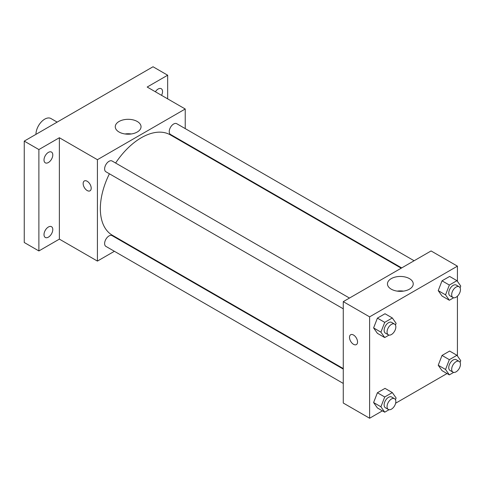 <?xml version="1.0" encoding="UTF-8"?>
<svg xmlns="http://www.w3.org/2000/svg" width="485" height="485" viewBox="0 0 485 485"><rect width="100%" height="100%" fill="white"/><g stroke="black" fill="none" stroke-linecap="round" stroke-linejoin="round"><path stroke-width="0.73" d="M57.157 122.117L50.949 118.528A12.416 7.172 120 0 0 41.377 121.856A12.416 7.172 120 0 0 35.957 134.351M114.393 251.291L97.418 261.088L59.37 239.123L38.885 250.951L24.25 242.5L24.25 141.111L153.03 66.76L167.664 75.211L167.664 98.867M127.276 243.852L126.809 244.119M48.397 237.147A6.208 3.583 -60 0 1 45.293 237.45A6.208 3.583 -60 0 1 44.341 232.479A6.208 3.583 -60 0 1 48.397 227.004A6.208 3.583 -60 0 1 51.501 226.695A6.208 3.583 -60 0 1 52.453 231.672A6.208 3.583 -60 0 1 48.397 237.147M48.397 162.523A6.208 3.583 -60 0 1 45.293 162.827A6.208 3.583 -60 0 1 44.341 157.855A6.208 3.583 -60 0 1 48.397 152.381A6.208 3.583 -60 0 1 51.501 152.078A6.208 3.583 -60 0 1 52.453 157.049A6.208 3.583 -60 0 1 48.397 162.523M59.37 239.123L59.37 137.734L38.885 149.562L24.25 141.111M38.885 250.951L38.885 149.562M97.418 261.088L97.418 159.698L59.37 137.734M97.418 159.698L185.228 109.004L147.179 87.039L167.664 75.211M119.037 132.011A12.889 7.439 180 0 1 115.266 126.749A12.889 7.439 180 0 1 128.149 119.31A12.889 7.439 180 0 1 141.038 126.749A12.889 7.439 180 0 1 133.084 133.624A12.889 7.439 180 0 1 119.037 132.011M155.37 91.768A6.208 3.583 -60 0 1 158.152 89.016A6.208 3.583 -60 0 1 161.256 88.706A6.208 3.583 -60 0 1 161.547 95.339M109.41 173.794A57.945 33.459 120 0 0 100.346 208.702A57.945 33.459 120 0 0 112.35 235.231L343.271 368.558M401.222 268.187L170.296 134.86A57.945 33.459 120 0 0 115.618 163.039M185.228 109.004L185.228 128.604M185.228 142.942L185.228 143.481M414.105 260.748L176.74 123.705A6.208 3.583 120 0 0 171.957 125.366A6.208 3.583 120 0 0 169.247 131.617A6.208 3.583 120 0 0 170.532 134.46L401.689 267.914M343.271 369.097L112.114 235.637A6.208 3.583 120 0 0 107.33 237.298A6.208 3.583 120 0 0 104.621 243.549A6.208 3.583 120 0 0 105.906 246.392L343.271 383.435M343.271 308.812L105.906 171.769A6.208 3.583 -60 0 1 105.906 164.597A6.208 3.583 -60 0 1 112.114 161.014L349.479 298.057M91.198 188.216A5.693 3.286 60 0 1 90.022 190.823A5.693 3.286 60 0 1 84.329 187.537A5.693 3.286 60 0 1 84.329 180.966A5.693 3.286 60 0 1 88.719 182.487A5.693 3.286 60 0 1 91.198 188.216M90.022 190.817A5.693 3.286 60 0 1 84.335 187.531A5.693 3.286 60 0 1 84.329 180.96M125.027 133.969A12.889 7.439 180 0 1 131.277 133.969M382.41 410.85L369.612 418.24L343.271 403.029L343.271 301.64L431.08 250.951L457.422 266.156L457.422 281.324M447.031 373.541L395.627 403.217M442.029 296.032L438.222 290.624L442.029 280.821L449.631 276.432L442.029 280.821L438.222 290.624L442.029 296.032L449.346 300.257L445.539 294.844L449.346 285.047L456.949 280.657L460.75 286.065L460.089 287.775M377.403 407.964L373.602 402.556L377.403 392.753L385.005 388.364L377.403 392.753L373.602 402.556L377.403 407.964L384.72 412.189L380.919 406.776L384.72 396.979L392.323 392.589L396.124 397.997L395.463 399.707M457.422 296.196L457.422 355.948M369.612 418.24L369.612 316.85L457.422 266.156M442.029 370.649L438.222 365.241L442.029 355.444L449.631 351.055L442.029 355.444L438.222 365.241L442.029 370.649L449.346 374.875L445.539 369.467L449.346 359.67L456.949 355.281L460.75 360.688L460.089 362.398M377.403 333.341L373.602 327.933L377.403 318.13L385.005 313.74L377.403 318.13L373.602 327.933L377.403 333.341L384.72 337.566L380.919 332.158L384.72 322.355L392.323 317.966L396.124 323.374L395.463 325.083M369.612 316.85L343.271 301.64M391.231 289.163A12.889 7.439 180 0 1 387.46 283.901A12.889 7.439 180 0 1 400.343 276.456A12.889 7.439 180 0 1 413.232 283.901A12.889 7.439 180 0 1 405.278 290.776A12.889 7.439 180 0 1 391.231 289.163M357.542 341.986A5.693 3.286 60 0 1 356.36 344.592A5.693 3.286 60 0 1 350.673 341.307A5.693 3.286 60 0 1 350.673 334.735A5.693 3.286 60 0 1 355.056 336.257A5.693 3.286 60 0 1 357.542 341.986M356.366 344.592A5.693 3.286 60 0 1 350.673 341.307A5.693 3.286 60 0 1 350.673 334.735M397.221 291.115A12.889 7.439 180 0 1 403.471 291.115M389.025 335.08L384.72 337.566M394.554 324.077L391.625 322.392A6.208 3.583 120 0 0 386.842 324.053A6.208 3.583 120 0 0 384.132 330.303A6.208 3.583 120 0 0 385.417 333.14L388.346 334.832A6.208 3.583 120 0 0 394.554 331.249A6.208 3.583 120 0 0 394.554 324.077A6.208 3.583 120 0 0 389.77 325.744A6.208 3.583 120 0 0 387.06 331.989A6.208 3.583 120 0 0 388.346 334.832M380.919 332.158L373.602 327.933M384.72 322.355L377.403 318.13M392.323 317.966L385.005 313.74M453.645 297.772L449.346 300.257M459.18 286.768L456.252 285.077A6.208 3.583 120 0 0 451.468 286.744A6.208 3.583 120 0 0 448.758 292.988A6.208 3.583 120 0 0 450.044 295.832L452.966 297.523A6.208 3.583 120 0 0 459.18 293.94A6.208 3.583 120 0 0 459.18 286.768A6.208 3.583 120 0 0 454.39 288.429A6.208 3.583 120 0 0 451.68 294.68A6.208 3.583 120 0 0 452.966 297.523M445.539 294.844L438.222 290.624M449.346 285.047L442.029 280.821M456.949 280.657L449.631 276.432M389.025 409.704L384.72 412.189M394.554 398.7L391.625 397.009A6.208 3.583 120 0 0 386.842 398.676A6.208 3.583 120 0 0 384.132 404.92A6.208 3.583 120 0 0 385.417 407.764L388.346 409.455A6.208 3.583 120 0 0 394.554 405.872A6.208 3.583 120 0 0 394.554 398.7A6.208 3.583 120 0 0 389.77 400.361A6.208 3.583 120 0 0 387.06 406.612A6.208 3.583 120 0 0 388.346 409.455M380.919 406.776L373.602 402.556M384.72 396.979L377.403 392.753M392.323 392.589L385.005 388.364M453.645 372.395L449.346 374.875M459.18 361.392L456.252 359.7A6.208 3.583 120 0 0 451.468 361.361A6.208 3.583 120 0 0 448.758 367.612A6.208 3.583 120 0 0 450.044 370.455L452.966 372.147A6.208 3.583 120 0 0 459.18 368.558A6.208 3.583 120 0 0 459.18 361.392A6.208 3.583 120 0 0 454.39 363.053A6.208 3.583 120 0 0 451.68 369.303A6.208 3.583 120 0 0 452.966 372.147M445.539 369.467L438.222 365.241M449.346 359.67L442.029 355.444M456.949 355.281L449.631 351.055"/></g></svg>
